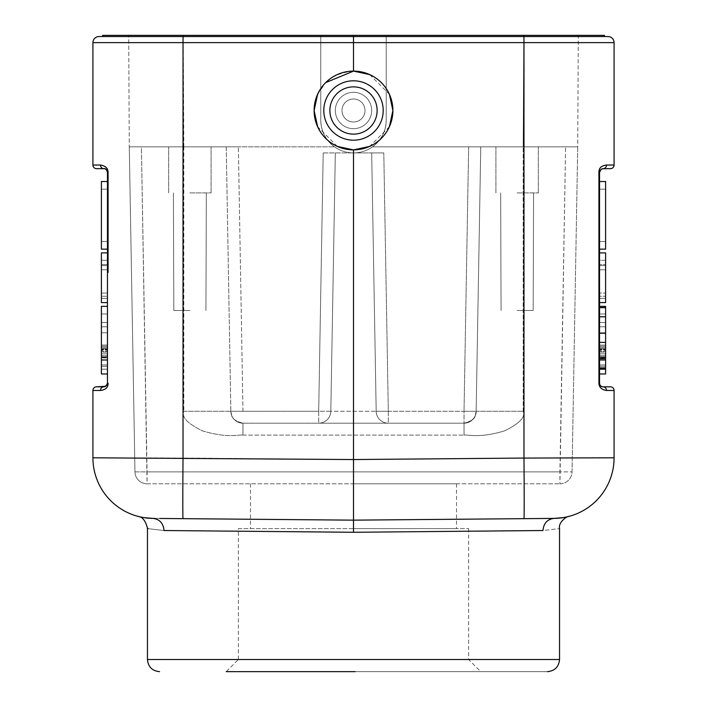 <?xml version="1.0" encoding="UTF-8"?>
<svg xmlns="http://www.w3.org/2000/svg" width="707" height="707" viewBox="0 0 707 707"><rect width="100%" height="100%" fill="white"/><g stroke="black" fill="none" stroke-linecap="round" stroke-linejoin="round"><path stroke-width="0.53" stroke-dasharray="3.54 2.65" d="M102.612 36.561L102.612 35.35L523.887 35.35L523.887 36.561L604.388 36.561L102.612 36.561L523.922 36.561L523.975 458.065L614.083 457.8L614.083 390.441A3.632 3.632 0 0 0 610.441 386.826A3.632 3.632 0 0 1 614.083 390.441M598.926 277.153L598.926 383.194C599.032 387.25 601.56 389.681 606.509 390.467A3.632 3.332 90 0 0 603.168 386.826L602.594 386.782M602.444 386.756L601.984 386.632M599.766 384.458L599.616 383.954M599.536 383.194L598.926 383.194M599.536 373.985L599.536 306.352L599.536 373.985L599.536 306.352L599.536 373.985L599.536 306.352L605.599 306.352L605.599 373.985L605.599 306.352L605.599 373.985L605.599 306.352L599.536 306.352M599.536 302.596L605.599 302.596L599.536 302.596L605.599 302.596L599.536 302.596L599.536 252.903L599.536 302.596L599.536 252.903L599.536 302.596L599.536 252.903L599.536 302.596L599.536 252.903L599.536 296.251L599.536 252.903L605.599 252.903L605.599 302.596L605.599 252.903L605.599 302.596L605.599 252.903L605.599 302.596L605.599 252.903L605.599 296.251L599.536 296.251L599.536 252.903L605.599 252.903L605.599 302.596L605.599 260.309L599.536 260.309L599.536 302.596L599.536 252.903L605.599 252.903L605.599 302.596L605.599 252.903L605.599 302.596L605.599 252.903L605.599 296.251L599.536 296.251L599.536 252.903L605.599 252.903L599.536 252.903L605.599 252.903L599.536 252.903L605.599 252.903L599.536 252.903L605.599 252.903L599.536 252.903L605.599 252.903L599.536 252.903L605.599 252.903L599.536 252.903L599.536 293.078L605.599 293.078L599.536 293.078L599.536 252.903L605.599 252.903L599.536 252.903L599.536 302.596L599.536 260.309L605.599 260.309L605.599 302.596L605.599 252.903L599.536 252.903L605.599 252.903L599.536 252.903L599.536 265.593L605.599 265.593L599.536 265.593L605.599 265.593L599.536 265.593L599.536 252.903L605.599 252.903L605.599 302.596L605.599 252.903L599.536 252.903L599.536 302.596L605.599 302.596L599.536 302.596L605.599 302.596L599.536 302.596L605.599 302.596L599.536 302.596L605.599 302.596L599.536 302.596L605.599 302.596L599.536 302.596L605.599 302.596L599.536 302.596L605.599 302.596L599.536 302.596L599.536 264.533L605.599 264.533L599.536 264.533L605.599 264.533L599.536 264.533L599.536 302.596L605.599 302.596L599.536 302.596L599.536 264.533L599.536 302.596L605.599 302.596L599.536 302.596L599.536 252.903L605.599 252.903L599.536 252.903L599.536 302.596L605.599 302.596L599.536 302.596L605.599 302.596L599.536 302.596L599.536 252.903L605.599 252.903L599.536 252.903L599.536 302.596L599.536 252.903M599.536 249.147L605.599 249.147L605.599 181.513L605.599 249.147L605.599 181.513L605.599 249.147L599.536 249.147L599.536 181.513M548.146 518.452L353.5 520.149L353.5 149.884C377.423 147.551 390.556 134.418 392.889 110.495C390.556 86.572 377.423 73.44 353.5 71.107L353.5 42.623L614.083 42.623L614.083 165.031A3.632 3.632 0 0 1 610.441 168.673A3.632 3.632 0 0 0 614.083 165.031L606.509 165.031C601.56 165.827 599.032 168.248 598.926 172.305L599.536 172.19M599.536 316.877L599.536 369.195L599.536 307.607L599.536 316.877L605.599 316.63L605.599 368.091L605.599 307.545L605.599 369.195L605.599 307.545M599.536 368.153L599.536 307.545M389.398 126.703L369.708 146.393M369.708 74.589L389.398 94.287M337.292 146.393L317.602 126.703M317.602 94.287L325.644 82.639M549.94 518.434L554.005 518.399C547.351 519.23 543.665 523.268 542.967 530.524C565.034 527.988 565.034 527.988 542.967 530.524L353.5 532.274L353.5 520.149L152.995 518.399L353.5 520.149L456.519 519.247L353.933 520.149M233.372 519.106L202.829 518.832M189.308 518.717L159.747 518.461M536.586 518.549L523.975 518.664L536.586 518.549M523.922 36.561L608.02 36.561A6.063 6.063 0 0 1 614.083 42.623A6.063 6.063 0 0 0 608.02 36.561M107.464 383.318L108.074 383.194C107.968 387.25 105.44 389.681 100.491 390.467L92.917 390.467L92.917 457.8L183.025 458.065L183.025 42.623L353.5 42.623L353.5 35.35M353.5 71.107C329.577 73.44 316.444 86.572 314.111 110.495A39.389 39.389 0 0 0 353.5 149.884A39.389 39.389 0 0 0 392.889 110.495A39.389 39.389 0 0 0 353.5 71.107A39.389 39.389 0 0 0 314.111 110.495C316.444 134.418 329.577 147.551 353.5 149.884M183.078 36.561L183.025 42.623L92.917 42.623L92.917 165.031A3.632 3.632 0 0 0 96.559 168.673M92.917 165.031L100.509 165.031C105.697 165.703 108.224 168.125 108.074 172.305L108.074 272.398M106.863 170.307L107.217 170.997M107.234 171.041L107.393 171.58M100.491 165.031A3.632 3.332 -90 0 0 103.832 168.673L104.397 168.717L103.832 168.673M154.913 518.417L152.995 518.399A60.599 60.599 -53.6 0 1 92.917 457.8A60.599 60.599 -53.6 0 0 152.995 518.399L152.995 518.399C159.658 519.238 163.335 523.277 164.033 530.524C141.966 527.988 141.966 527.988 164.033 530.524L353.5 532.274M238.356 528.633L468.644 528.633L238.356 528.633L238.356 659.534L353.5 659.534L238.356 659.534L226.24 671.65L547.421 671.65L355.188 671.65M353.5 671.65L480.76 671.65L353.5 671.65M559.537 659.534L147.463 659.534M353.5 528.633L456.519 528.633L353.5 528.633M353.5 483.791L456.519 483.791L353.5 483.791M147.074 483.791L559.926 483.791L147.074 483.791A12.116 12.116 0 0 1 134.957 471.878A12.116 12.116 0 0 0 147.074 483.791L147.074 471.878L134.957 471.878L129.284 146.853L134.957 471.878A12.116 12.116 0 0 0 147.074 483.791L141.4 146.853L129.284 146.853L238.356 146.853L129.284 146.853L128.701 35.35L129.284 146.853L226.24 146.853L141.4 146.853L147.074 471.878L559.926 471.878L134.957 471.878M559.926 483.791L559.926 483.791A12.116 12.116 0 0 0 572.043 471.878L577.716 146.853L480.76 146.853L476.147 411.28L480.76 146.853L577.716 146.853L578.299 35.35L523.763 35.35L578.299 35.35L577.716 146.853L523.18 146.853L577.716 146.853L572.043 471.878A12.116 12.116 0 0 1 559.926 483.791L565.6 146.853L559.926 471.878L572.043 471.878L559.926 471.878L559.926 483.791M226.24 146.853L238.356 146.853L226.24 146.853L230.853 411.28A12.116 12.116 0 0 0 242.969 423.193C236.385 421.743 232.647 419.233 231.755 415.663L230.853 411.28L226.24 146.853M189.883 146.853L211.093 146.853L189.883 146.853M128.701 35.35L183.237 35.35L128.701 35.35M320.775 35.35L320.775 120.19C321.058 131.299 325.644 140.189 334.526 146.853C340.226 150.847 346.545 152.862 353.5 152.915C360.455 152.862 366.774 150.847 372.474 146.853C381.356 140.189 385.942 131.299 386.225 120.19L386.225 35.35L523.763 35.35L386.225 35.35L386.225 120.19A32.725 32.725 0 0 1 353.5 152.915A32.725 32.725 0 0 1 320.775 120.19C321.058 131.299 325.644 140.189 334.526 146.853L238.356 146.853L334.526 146.853C340.226 150.847 346.545 152.862 353.5 152.915L383.795 152.915L353.5 152.915C360.455 152.862 366.774 150.847 372.474 146.853C381.356 140.189 385.942 131.299 386.225 120.19L386.225 35.35L320.775 35.35L320.775 120.19A32.725 32.725 0 0 0 353.5 152.915A32.725 32.725 0 0 0 386.225 120.19L386.225 35.35L183.237 35.35L320.775 35.35L320.775 120.19L320.775 35.35M523.887 35.35L604.388 35.35L604.388 36.561M371.679 110.495A18.179 18.179 0 0 0 353.5 92.317A18.179 18.179 0 0 0 335.321 110.495A18.179 18.179 0 0 0 353.5 128.674A18.179 18.179 0 0 0 371.679 110.495A18.179 18.179 0 0 1 353.5 128.674A18.179 18.179 0 0 1 335.321 110.495A18.179 18.179 0 0 1 353.5 92.317A18.179 18.179 0 0 1 371.679 110.495A18.179 18.179 0 0 0 353.5 92.317A18.179 18.179 0 0 0 335.321 110.495A18.179 18.179 0 0 0 353.5 128.674A18.179 18.179 0 0 0 371.679 110.495A18.179 18.179 0 0 1 353.5 128.674A18.179 18.179 0 0 1 335.321 110.495A18.179 18.179 0 0 1 353.5 92.317A18.179 18.179 0 0 1 371.679 110.495M468.644 146.853L372.474 146.853L480.76 146.853L468.644 146.853L464.031 411.28L476.147 411.28A12.116 12.116 0 0 1 464.031 423.193C470.615 421.743 474.353 419.233 475.245 415.663L476.147 411.28L480.76 146.853L476.147 411.28L475.325 415.451C474.786 418.844 471.021 421.425 464.031 423.193L318.689 423.193A12.116 12.116 0 0 0 330.814 411.28L318.689 411.28L318.689 423.193L242.969 423.193L464.031 423.193L464.031 435.097C468.317 434.372 479.205 438.579 504.736 430.802C519.53 423.493 525.681 416.989 523.18 411.28C525.681 416.989 519.53 423.493 504.736 430.793C479.196 438.587 468.326 434.372 464.031 435.097L464.031 423.193A12.116 12.116 0 0 0 476.147 411.28L523.18 411.28L464.031 411.28L468.644 146.853M323.205 152.915L353.5 152.915L323.205 152.915L335.321 152.915L323.205 152.915L318.689 411.28L183.82 411.28C181.319 416.989 187.47 423.493 202.264 430.793C227.804 438.587 238.674 434.372 242.969 435.097C238.683 434.372 227.795 438.579 202.264 430.802C187.47 423.493 181.319 416.989 183.82 411.28L230.853 411.28L231.675 415.451C232.214 418.844 235.979 421.425 242.969 423.193L242.969 435.097L242.969 423.193A12.116 12.116 0 0 1 230.853 411.28L318.689 411.28L323.205 152.915M371.679 152.915L383.795 152.915L371.679 152.915L376.186 411.28A12.116 12.116 0 0 0 388.311 423.193L464.031 423.193L388.311 423.193A12.116 12.116 0 0 1 376.186 411.28L371.679 152.915M517.117 146.853L538.327 146.853L517.117 146.853M388.311 411.28L388.311 423.193A12.116 12.116 0 0 1 376.186 411.28A12.116 12.116 0 0 0 388.311 423.193A12.116 12.116 0 0 1 376.186 411.28L464.031 411.28L464.031 423.193L464.031 411.28L388.311 411.28L383.795 152.915L388.311 411.28L330.814 411.28A12.116 12.116 0 0 1 318.689 423.193A12.116 12.116 0 0 0 330.814 411.28A12.116 12.116 0 0 1 318.689 423.193A12.116 12.116 0 0 0 330.814 411.28L335.321 152.915L330.814 411.28L335.321 152.915L330.814 411.28L376.186 411.28A12.116 12.116 0 0 0 388.311 423.193L388.311 411.28M517.117 192.914L538.327 192.914L517.117 192.914M517.117 310.47L533.175 310.47L517.117 310.47M341.985 110.495A11.515 11.515 0 0 1 353.5 98.98A11.515 11.515 0 0 1 365.015 110.495A11.515 11.515 0 0 1 353.5 122.011A11.515 11.515 0 0 1 341.985 110.495A11.515 11.515 0 0 0 353.5 122.011A11.515 11.515 0 0 0 365.015 110.495A11.515 11.515 0 0 0 353.5 98.98A11.515 11.515 0 0 0 341.985 110.495A11.515 11.515 0 0 0 353.5 122.011A11.515 11.515 0 0 0 365.015 110.495A11.515 11.515 0 0 0 353.5 98.98A11.515 11.515 0 0 0 341.985 110.495A11.515 11.515 0 0 1 353.5 98.98A11.515 11.515 0 0 1 365.015 110.495A11.515 11.515 0 0 1 353.5 122.011A11.515 11.515 0 0 1 341.985 110.495M189.883 192.914L211.093 192.914L189.883 192.914M189.883 310.47L173.825 310.47L189.883 310.47M107.464 172.305L108.074 172.305M107.464 181.513L107.464 249.147L107.464 181.513L107.464 249.147L107.464 181.513L107.464 249.147L101.401 249.147L101.401 181.513L101.401 249.147L101.401 181.513L101.401 249.147L107.464 249.147M107.464 252.903L107.464 302.596L107.464 252.903L107.464 302.596L107.464 252.903L107.464 302.596L107.464 252.903L107.464 302.596L107.464 260.309L107.464 302.596L101.401 302.596L101.401 252.903L101.401 302.596L101.401 252.903L101.401 302.596L101.401 252.903L101.401 302.596L101.401 260.309L107.464 260.309L101.401 260.309L101.401 302.596L101.401 252.903L101.401 296.251L107.464 296.251L107.464 252.903L107.464 296.251L101.401 296.251L101.401 252.903L101.401 302.596L101.401 252.903L101.401 302.596L101.401 252.903L101.401 302.596L101.401 252.903L101.401 293.078L101.401 252.903L107.464 252.903L107.464 302.596L101.401 302.596L101.401 252.903L107.464 252.903L101.401 252.903L107.464 252.903L101.401 252.903L107.464 252.903L101.401 252.903L107.464 252.903L101.401 252.903L107.464 252.903L101.401 252.903L107.464 252.903L101.401 252.903L107.464 252.903L101.401 252.903L107.464 252.903L107.464 296.251L107.464 252.903L101.401 252.903L107.464 252.903L107.464 302.596L101.401 302.596L101.401 264.533L101.401 302.596L101.401 264.533L101.401 302.596L107.464 302.596L101.401 302.596L107.464 302.596L101.401 302.596L107.464 302.596L101.401 302.596L107.464 302.596L101.401 302.596L107.464 302.596L101.401 302.596L107.464 302.596L107.464 252.903L101.401 252.903L107.464 252.903L107.464 302.596L101.401 302.596L107.464 302.596L107.464 260.309L107.464 302.596L101.401 302.596L107.464 302.596L107.464 252.903L101.401 252.903L107.464 252.903L107.464 265.593L101.401 265.593L107.464 265.593L101.401 265.593L107.464 265.593L107.464 252.903L101.401 252.903L107.464 252.903L107.464 302.596L101.401 302.596L107.464 302.596L107.464 252.903L101.401 252.903L107.464 252.903L107.464 293.078L101.401 293.078L107.464 293.078L107.464 252.903L107.464 302.596L101.401 302.596L107.464 302.596L101.401 302.596L107.464 302.596L107.464 264.533L101.401 264.533L107.464 264.533L101.401 264.533L107.464 264.533L107.464 302.596L101.401 302.596L107.464 302.596L107.464 264.533L107.464 302.596M107.464 306.352L101.401 306.352L101.401 373.985L101.401 306.352L101.401 373.985L101.401 306.352L107.464 306.352L107.464 373.985M107.464 345.864L107.464 322.533L107.464 345.864M101.401 313.988L101.401 366.35L101.401 313.988L101.401 366.35L101.401 313.988L107.464 313.988L101.401 313.988L101.401 366.35L101.401 313.988L101.401 366.35L101.401 313.988L107.464 313.988L107.464 366.35L107.464 313.988L107.464 366.35L107.464 313.988L101.401 313.988M101.401 241.511L101.401 189.149L101.401 241.511L101.401 189.149L101.401 241.511L107.464 241.511L101.401 241.511L101.401 189.149L101.401 241.511L101.401 189.149L101.401 241.511L107.464 241.511L107.464 189.149L107.464 241.511L107.464 189.149L107.464 241.511L101.401 241.511M101.401 345.864L101.401 322.533L101.401 345.864M107.464 360.287L107.464 332.776L107.464 360.287L101.401 360.287L101.401 350.336L101.401 352.095L107.464 352.095L107.464 357.362L101.401 357.362L101.401 348.578L101.401 350.336L107.464 350.336L101.401 350.336L101.401 349.161L107.464 349.161L101.401 349.161L101.401 348.578L101.401 357.362L101.401 356.779L101.401 357.362L107.464 357.362L107.464 355.603L101.401 355.603L101.401 356.779L107.464 356.779L101.401 356.779L101.401 353.845L101.401 355.603L107.464 355.603L107.464 353.845L101.401 353.845L101.401 352.095L107.464 352.095L107.464 353.845L107.464 348.578L101.401 348.578L107.464 348.578L101.401 348.578L107.464 348.578L107.464 357.362L101.401 357.362L107.464 357.362L107.464 355.603L101.401 355.603L101.401 357.945L107.464 357.945L101.401 357.945L101.401 359.704L107.464 359.704L101.401 359.704L101.401 360.287L101.401 332.776L101.401 345.069L107.464 345.069L101.401 345.069L101.401 332.776L101.401 345.069L101.401 332.776L107.464 332.776L101.401 332.776L101.401 346.236L101.401 332.776L107.464 332.776L101.401 332.776L101.401 360.287L107.464 360.287L101.401 360.287L107.464 360.287L107.464 353.845L101.401 353.845L101.401 355.603L107.464 355.603L107.464 353.845L101.401 353.845L101.401 346.236L107.464 346.236L101.401 346.236L101.401 347.411L107.464 347.411L101.401 347.411L101.401 349.753L107.464 349.753L101.401 349.753L101.401 353.845L107.464 353.845L107.464 351.503L101.401 351.503L107.464 351.503L107.464 332.776L101.401 332.776L107.464 332.776L107.464 345.069L101.401 345.069L107.464 345.069L107.464 332.776L101.401 332.776L107.464 332.776L107.464 360.287M101.401 298.363L101.401 269.818L101.401 298.363L101.401 269.818L101.401 298.363L107.464 298.363L107.464 269.818L107.464 298.363L101.401 298.363M107.464 269.818L101.401 269.818L107.464 269.818L107.464 298.363L107.464 269.818L101.401 269.818L107.464 269.818M323.806 110.495A29.694 29.694 0 0 1 353.5 80.801A29.694 29.694 0 0 1 383.194 110.495A29.694 29.694 0 0 1 353.5 140.189A29.694 29.694 0 0 1 323.806 110.495A29.694 29.694 0 0 0 353.5 140.189A29.694 29.694 0 0 0 383.194 110.495A29.694 29.694 0 0 0 353.5 80.801A29.694 29.694 0 0 0 323.806 110.495A29.694 29.694 0 0 0 353.5 140.189A29.694 29.694 0 0 0 383.194 110.495A29.694 29.694 0 0 0 353.5 80.801A29.694 29.694 0 0 0 323.806 110.495M377.131 110.495A23.631 23.631 0 0 0 353.5 86.864A23.631 23.631 0 0 0 329.869 110.495A23.631 23.631 0 0 0 353.5 134.127A23.631 23.631 0 0 0 377.131 110.495M605.599 313.988L605.599 366.35L605.599 313.988L605.599 366.35L605.599 313.988L599.536 313.988L605.599 313.988L605.599 366.35L605.599 313.988L605.599 366.35L605.599 313.988L599.536 313.988L599.536 366.35L599.536 313.988L599.536 366.35L599.536 313.988L605.599 313.988M605.599 368.153L605.599 316.877M599.536 360.287L599.536 332.776L599.536 360.287L605.599 360.287L605.599 350.336L605.599 352.095L599.536 352.095L599.536 357.362L605.599 357.362L605.599 348.578L605.599 350.336L599.536 350.336L605.599 350.336L605.599 349.161L599.536 349.161L605.599 349.161L605.599 348.578L605.599 357.362L605.599 356.779L605.599 357.362L599.536 357.362L599.536 355.603L605.599 355.603L605.599 356.779L599.536 356.779L605.599 356.779L605.599 353.845L605.599 355.603L599.536 355.603L599.536 353.845L605.599 353.845L605.599 352.095L599.536 352.095L599.536 353.845L599.536 348.578L605.599 348.578L599.536 348.578L605.599 348.578L599.536 348.578L599.536 357.362L605.599 357.362L599.536 357.362L599.536 355.603L605.599 355.603L605.599 357.945L599.536 357.945L605.599 357.945L605.599 359.704L599.536 359.704L605.599 359.704L605.599 360.287L605.599 332.776L605.599 345.069L599.536 345.069L605.599 345.069L605.599 332.776L605.599 345.069L605.599 332.776L599.536 332.776L605.599 332.776L605.599 346.236L605.599 332.776L599.536 332.776L605.599 332.776L605.599 360.287L599.536 360.287L605.599 360.287L599.536 360.287L599.536 353.845L605.599 353.845L605.599 355.603L599.536 355.603L599.536 353.845L605.599 353.845L605.599 346.236L599.536 346.236L605.599 346.236L605.599 347.411L599.536 347.411L605.599 347.411L605.599 349.753L599.536 349.753L605.599 349.753L605.599 353.845L599.536 353.845L599.536 351.503L605.599 351.503L599.536 351.503L599.536 332.776L605.599 332.776L599.536 332.776L599.536 360.287M605.599 269.818L605.599 298.363L605.599 269.818L605.599 298.363L605.599 269.818L599.536 269.818L605.599 269.818L599.536 269.818L599.536 298.363L599.536 269.818L605.599 269.818M599.536 298.363L605.599 298.363L599.536 298.363L599.536 269.818M605.599 241.511L605.599 189.149L605.599 241.511L605.599 189.149L605.599 241.511L599.536 241.511L605.599 241.511L605.599 189.149L605.599 241.511L605.599 189.149L605.599 241.511L599.536 241.511L599.536 189.149L599.536 241.511L599.536 189.149L599.536 241.511L605.599 241.511M599.536 342.374L605.599 342.374M599.536 333.209L605.599 333.209M599.536 307.731L605.599 307.731M599.536 307.607L605.599 307.607M599.536 367.967L605.599 367.967M599.536 358.714L605.599 358.714M599.536 358.935L605.599 358.935M599.536 313.988L599.536 366.35L599.536 313.988M599.536 345.864L599.536 322.533L599.536 345.864M599.536 345.069L605.599 345.069L599.536 345.069L599.536 332.776L605.599 332.776L599.536 332.776L599.536 345.069M599.536 241.511L599.536 189.149L599.536 241.511M107.464 313.988L107.464 366.35L107.464 313.988M107.464 241.511L107.464 189.149L107.464 241.511M183.025 518.664A60.599 0.53 90.5 0 1 183.025 458.065L353.5 459.55L523.975 458.065A60.599 0.53 -90.5 0 1 524.187 505.178M606.509 390.467L614.083 390.467M183.82 146.853L183.237 35.35L183.82 411.28L183.82 146.853M183.113 36.561L183.113 35.35M523.763 35.35L523.18 146.853L523.763 35.35M242.969 411.28L238.356 146.853L242.969 411.28M523.18 411.28L523.18 146.853L523.18 411.28M242.969 435.097L464.031 435.097L242.969 435.097M330.814 411.28L318.689 411.28L318.689 423.193M476.147 411.28C476.129 410.475 477.587 420.762 464.031 423.193A12.116 12.116 0 0 0 476.147 411.28L480.76 146.853M242.969 423.193A12.116 12.116 0 0 1 230.853 411.28A12.116 12.116 0 0 0 242.969 423.193M470.376 519.132L463.377 519.194M105.776 169.238L104.786 168.796M468.644 528.633L468.644 659.534L480.76 671.65M456.519 483.791L456.519 528.633M250.481 483.791L250.481 528.633M538.327 192.914L538.327 146.853L538.327 192.914M495.907 192.914L495.907 146.853L495.907 192.914M533.175 310.47L533.582 192.914L533.175 310.47M501.069 310.47L500.662 192.914L501.069 310.47M211.093 192.914L211.093 146.853L211.093 192.914M168.673 192.914L168.673 146.853L168.673 192.914M205.931 310.47L206.338 192.914L205.931 310.47M173.825 310.47L173.418 192.914L173.825 310.47M223.138 519.009L229.793 519.071M250.481 519.247L353.067 520.149M107.464 366.35L101.401 366.35L107.464 366.35M101.401 189.149L107.464 189.149L101.401 189.149M107.464 322.533L101.401 322.533L107.464 322.533M107.464 369.195L101.401 369.195L107.464 369.195M107.464 326.775L101.401 326.775L107.464 326.775M107.464 364.953L101.401 364.953L107.464 364.953M599.536 366.35L605.599 366.35L599.536 366.35M599.536 322.533L605.599 322.533L599.536 322.533M599.536 326.775L605.599 326.775L599.536 326.775M599.536 364.953L605.599 364.953L599.536 364.953M605.599 189.149L599.536 189.149L605.599 189.149M599.536 358.9L605.599 358.9M599.536 316.577L605.599 316.577M599.536 316.63L605.599 316.63"/><path stroke-width="1.06" d="M599.616 383.954L599.536 383.194C599.872 385.668 601.083 386.879 603.168 386.826A3.632 3.332 90 0 1 606.509 390.467L614.083 390.467A3.632 3.632 0 0 0 614.083 390.441A3.632 3.632 0 0 1 614.083 390.467A3.632 3.632 0 0 0 610.441 386.826L603.168 386.826L610.441 386.826A3.632 3.632 0 0 1 614.083 390.467L614.083 457.8A60.599 60.599 95.2 0 1 554.005 518.399L549.94 518.434M603.168 386.826L602.444 386.756M601.984 386.632L600.897 386.031M600.384 385.536L599.766 384.458M599.536 181.513L605.599 181.513L599.536 181.513L599.536 172.305L599.536 383.194L599.536 369.195L599.536 373.985L605.599 373.985L605.599 367.914L599.536 367.914L599.536 369.195L599.536 368.153L605.599 368.153L605.599 373.985L599.536 373.985M599.536 367.914L599.536 307.545L605.599 307.545L605.599 306.352L599.536 306.352L599.536 302.596L605.599 302.596L605.599 252.903L605.599 302.596L599.536 302.596L599.536 181.513L599.536 249.147L599.536 181.513L599.536 249.147L605.599 249.147L605.599 181.513L605.599 249.147L605.599 181.513L605.599 249.147L599.536 249.147M599.536 252.903L605.599 252.903L599.536 252.903L599.536 302.596M608.02 36.561A6.063 6.063 0 0 1 614.083 42.623L523.975 42.623L523.922 36.561L608.02 36.561A6.063 6.063 0 0 1 614.083 42.623L614.083 165.031L606.491 165.031C601.303 165.703 598.776 168.125 598.926 172.305L598.926 383.194C599.032 387.25 601.56 389.681 606.509 390.467M159.747 518.461L353.5 520.149L523.975 518.664A60.599 0.53 -90.5 0 0 523.975 458.065L614.083 457.8A60.599 60.599 72.3 0 1 554.005 518.399L563.426 517.577L554.005 518.399C547.342 519.238 543.665 523.277 542.967 530.524C565.034 527.988 565.034 527.988 542.967 530.524L353.5 532.274L353.5 149.884L337.292 146.393M601.268 169.203L603.168 168.673A3.632 3.332 90 0 0 606.509 165.031A3.632 3.332 90 0 1 603.168 168.673L601.224 169.238L599.536 172.305L598.926 172.305L598.926 277.153M603.168 168.673L610.441 168.673L602.603 168.717M614.083 165.031A3.632 3.632 0 0 1 610.441 168.673M523.922 36.561L98.98 36.561L523.887 36.561L523.887 35.35L102.612 35.35L102.612 36.561M325.644 82.639L353.5 71.107L353.5 35.35M389.398 94.287L392.889 110.495L389.398 126.703M369.708 146.393L353.5 149.884M353.5 71.107L369.708 74.589M317.602 126.703L314.111 110.495A39.389 39.389 0 0 1 353.5 71.107A39.389 39.389 0 0 1 392.889 110.495A39.389 39.389 0 0 1 353.5 149.884A39.389 39.389 0 0 1 314.111 110.495L317.602 94.287M463.377 519.194L353.5 520.149L233.372 519.106M202.829 518.832L189.308 518.717M183.078 36.561L183.025 42.623L523.975 42.623L523.975 458.065L353.5 459.55L92.917 457.8A60.599 60.599 -64.7 0 0 152.995 518.399L143.583 517.586L152.995 518.399C159.649 519.23 163.335 523.268 164.033 530.524C141.966 527.988 141.966 527.988 164.033 530.524L353.5 532.274M524.187 505.178A60.599 0.53 -90.5 0 1 523.975 518.664L554.005 518.399A60.599 60.599 72.3 0 0 614.083 457.8M563.726 517.533L567.748 516.702L563.718 517.533M553.988 518.399L548.146 518.452M599.536 172.19L601.18 169.265M98.98 36.561A6.063 6.063 0 0 0 92.917 42.623A6.063 6.063 0 0 1 98.98 36.561A6.063 6.063 0 0 0 92.917 42.623L92.917 165.031L100.491 165.031C105.44 165.827 107.968 168.248 108.074 172.305L108.074 272.398M107.393 171.58L107.464 172.305C107.128 169.83 105.917 168.62 103.832 168.673L104.521 168.734M105.378 169.017L106.112 169.477M106.669 170.034L107.075 170.679M105.732 386.296L96.559 386.826L103.832 386.826A3.632 3.332 -90 0 0 100.491 390.467A3.632 3.332 -90 0 1 103.832 386.826L106.73 385.377L107.464 383.194L107.464 172.305C106.554 169.424 105.343 168.213 103.832 168.673L96.559 168.673L103.832 168.673A3.632 3.332 -90 0 1 100.491 165.031M154.913 518.417L152.995 518.399A60.599 60.599 -64.7 0 1 92.917 457.8L92.917 390.467A3.632 3.632 0 0 1 96.559 386.826A3.632 3.632 0 0 0 92.917 390.467L92.917 390.441M96.559 386.826A3.632 3.632 0 0 0 92.917 390.467L100.509 390.467C105.697 389.796 108.224 387.374 108.074 383.194L107.464 383.194L106.73 385.377M143.247 517.524L139.244 516.693L143.256 517.524M138.422 516.49L138.422 516.49C142.522 516.914 145.536 520.82 147.463 528.226L148.125 528.447M226.24 671.65L355.188 671.65M604.388 36.561L604.388 35.35L523.887 35.35M107.464 383.318L105.82 386.234M108.074 172.305L107.464 172.305L107.464 181.513L101.401 181.513L107.464 181.513M107.464 249.147L101.401 249.147L101.401 181.513L101.401 249.147L101.401 181.513L101.401 249.147L107.464 249.147L107.464 181.513L107.464 252.903L101.401 252.903L101.401 302.596L107.464 302.596L107.464 373.985L107.464 306.352L107.464 373.985L107.464 306.352L101.401 306.352L101.401 373.985L101.401 306.352L101.401 373.985L101.401 306.352L107.464 306.352M107.464 373.985L101.401 373.985L107.464 373.985L107.464 383.194M107.464 302.596L107.464 252.903L101.401 252.903L101.401 302.596L107.464 302.596L107.464 252.903M96.559 168.673A3.632 3.632 0 0 1 92.917 165.031A3.632 3.632 0 0 0 96.559 168.673M383.194 110.495A29.694 29.694 0 0 1 353.5 140.189A29.694 29.694 0 0 1 323.806 110.495A29.694 29.694 0 0 1 353.5 80.801A29.694 29.694 0 0 1 383.194 110.495M377.131 110.495A23.631 23.631 0 0 1 353.5 134.127A23.631 23.631 0 0 1 329.869 110.495A23.631 23.631 0 0 1 353.5 86.864A23.631 23.631 0 0 1 377.131 110.495M599.536 307.678L605.599 307.678L605.599 367.914M599.536 316.816L605.599 316.816M599.536 306.352L605.599 306.352L605.599 307.678M599.536 358.661L605.599 358.661M599.536 342.374L605.599 342.374M599.536 333.209L605.599 333.209M598.926 383.194L599.536 383.194L599.677 384.184M92.917 42.623L183.025 42.623L183.025 458.065A60.599 0.53 90.5 0 0 183.025 518.664L353.067 520.149M147.463 528.226L147.463 659.534L559.537 659.534C558.822 666.895 554.783 670.934 547.421 671.65M183.113 35.35L183.113 36.561M599.536 172.305L600.27 170.122M601.224 169.238L602.214 168.796M554.005 518.399L535.199 518.567L554.005 518.399M470.376 519.132L353.933 520.149M559.537 659.534L559.537 528.226C558.194 522.446 566.961 516.066 568.578 516.49L568.578 516.49M599.775 384.502L600.27 385.377M601.224 386.261L602.223 386.702M107.464 172.305L106.73 170.122M103.832 168.673L104.397 168.717L103.832 168.673M105.776 386.261L104.777 386.702M103.832 386.826L104.406 386.782M147.463 659.534C148.178 666.895 152.217 670.934 159.579 671.65M183.025 518.664L223.138 519.009M229.793 519.071L250.481 519.247M599.536 369.195L605.599 369.195L599.536 369.195M599.536 368.091L605.599 368.091"/></g></svg>
